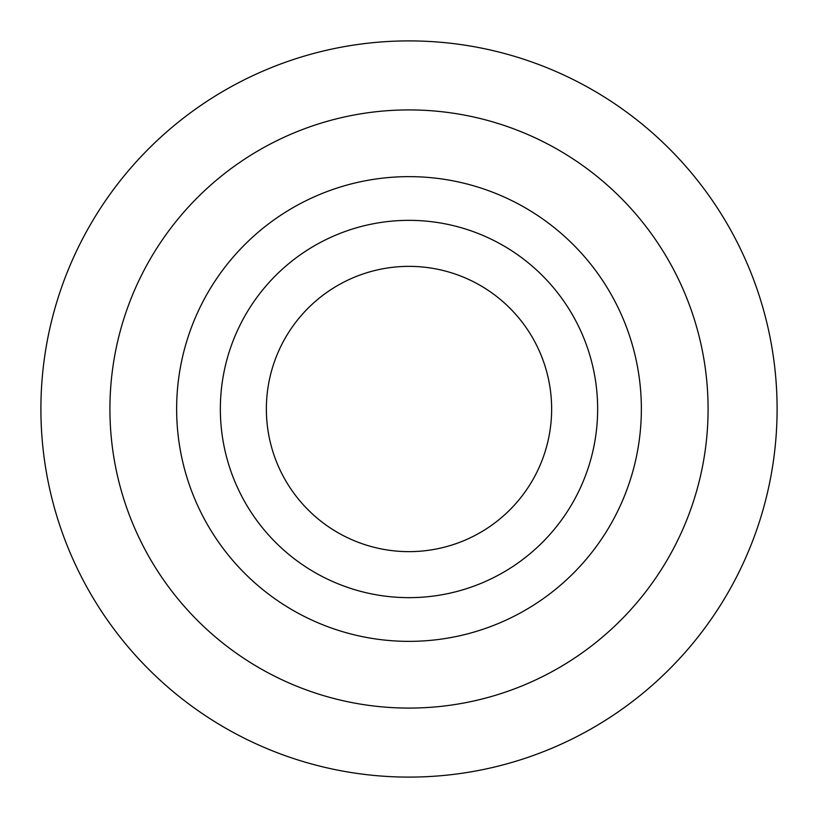 <?xml version="1.0" encoding="UTF-8"?>
<svg xmlns="http://www.w3.org/2000/svg" width="818" height="818" viewBox="0 0 818 818"><rect width="100%" height="100%" fill="white"/><g stroke="black" fill="none" stroke-linecap="round" stroke-linejoin="round"><path stroke-width="1.23" d="M551.639 409A142.639 142.639 0 0 0 409 266.361A142.639 142.639 0 0 0 266.361 409A142.639 142.639 0 0 0 409 551.639A142.639 142.639 0 0 0 551.639 409M40.9 409A368.1 368.1 0 0 0 409 777.1A368.1 368.1 0 0 0 777.1 409A368.1 368.1 0 0 0 409 40.9A368.1 368.1 0 0 0 40.9 409M109.919 409A299.081 299.081 0 0 0 409 708.081A299.081 299.081 0 0 0 708.081 409A299.081 299.081 0 0 0 409 109.919A299.081 299.081 0 0 0 109.919 409M176.637 409A232.363 232.363 0 0 0 409 641.363A232.363 232.363 0 0 0 641.363 409A232.363 232.363 0 0 0 409 176.637A232.363 232.363 0 0 0 176.637 409M597.651 409A188.651 188.651 0 0 1 409 597.651A188.651 188.651 0 0 1 220.349 409A188.651 188.651 0 0 1 409 220.349A188.651 188.651 0 0 1 597.651 409"/></g></svg>
